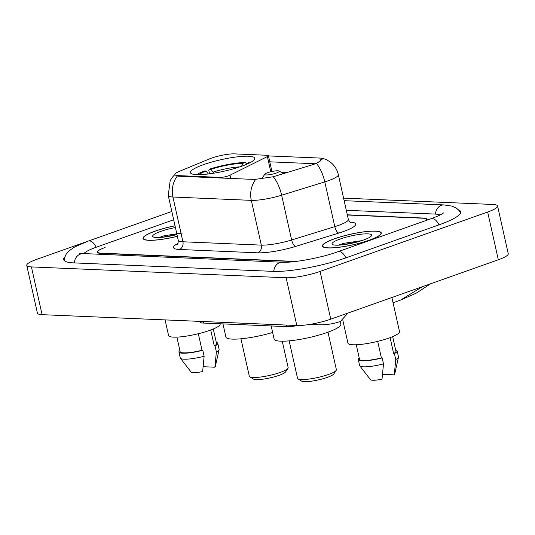 <?xml version="1.0" encoding="UTF-8"?>
<svg xmlns="http://www.w3.org/2000/svg" width="535" height="535" viewBox="0 0 535 535"><rect width="100%" height="100%" fill="white"/><g stroke="black" fill="none" stroke-linecap="round" stroke-linejoin="round"><path stroke-width="0.8" d="M178.048 175.607A16.786 3.029 -12.6 0 1 174.891 174.577A16.786 3.029 -12.6 0 1 179.439 171.327L209.312 158.982A16.786 3.029 -12.6 0 1 211.459 158.159A16.786 3.029 -12.6 0 1 234.377 153.879L267.226 155.284A6.219 1.123 167.4 0 1 268.389 155.658A6.219 1.123 167.4 0 1 267.373 156.568L229.99 175.206A6.219 1.123 167.4 0 1 228.532 175.808A6.219 1.123 167.4 0 1 220.046 177.393L178.048 175.607L178.175 176.196L174.965 174.898M203.567 164.633A32.956 5.952 -12.6 0 0 190.42 172.631A32.956 5.952 -12.6 0 0 208.603 173.942A32.956 5.952 -12.6 0 0 241.593 166.251A32.956 5.952 -12.6 0 0 254.74 158.253A32.956 5.952 -12.6 0 0 236.557 156.936A32.956 5.952 -12.6 0 0 203.567 164.633M297.895 325.534A18.651 3.364 167.4 0 1 286.646 326.611L203.501 323.073A18.651 3.364 167.4 0 1 199.996 321.93L199.876 321.381M426.127 220.453A18.651 3.364 -12.6 0 0 426.649 219.377A18.651 3.364 -12.6 0 0 423.145 218.233L347.355 215.01M294.685 261.588L100.694 253.336A18.651 3.364 -12.6 0 1 97.189 252.192A18.651 3.364 -12.6 0 1 104.633 247.665L105.121 247.491A18.651 3.364 -12.6 0 0 97.678 252.018A18.651 3.364 -12.6 0 0 101.182 253.162L295.909 261.448M440.098 214.99A33.578 6.059 -12.6 0 0 434.901 214.067L346.299 210.295M173.681 219.778L96.514 247.123A33.578 6.059 -12.6 0 0 83.634 253.784M64.227 260.558L64.675 257.529L66.066 254.366L69.062 250.835L74.893 246.842L88.248 241.084L171.822 211.465L36.674 259.361A24.871 4.487 -12.6 0 0 26.75 265.4A24.871 4.487 -12.6 0 0 31.425 266.918L286.138 277.759A24.871 4.487 -12.6 0 0 320.084 271.426L487.659 212.027A24.871 4.487 -12.6 0 0 497.577 205.995A24.871 4.487 -12.6 0 0 492.909 204.47L343.577 198.117M26.75 265.4L37.423 313.142A24.871 4.487 -12.6 0 0 42.091 314.667L296.805 325.507A24.871 4.487 -12.6 0 0 330.757 319.168L498.326 259.776A24.871 4.487 -12.6 0 0 508.25 253.737L497.577 205.995M64.895 256.82A53.473 9.65 -12.6 0 0 63.698 259.615A53.473 9.65 -12.6 0 0 73.743 262.886L273.211 271.372A53.473 9.65 -12.6 0 0 346.198 257.75L439.295 224.753A53.473 9.65 -12.6 0 0 460.628 211.78A53.473 9.65 -12.6 0 0 458.355 209.76M318.091 324.765L312.32 323.969M347.991 313.062L340.441 321.408M393.064 302.757L400.387 300.162L422.53 286.64M175.019 225.777A30.154 5.444 -12.6 0 0 155.076 231.14A30.154 5.444 -12.6 0 0 143.046 238.456A30.154 5.444 -12.6 0 0 177.379 236.316M334.455 238.77A30.154 5.444 -12.6 0 0 322.424 246.093A30.154 5.444 -12.6 0 0 339.063 247.297A30.154 5.444 -12.6 0 0 369.25 240.255A30.154 5.444 -12.6 0 0 381.281 232.939A30.154 5.444 -12.6 0 0 364.643 231.735A30.154 5.444 -12.6 0 0 334.455 238.77M268.316 155.906L321.154 158.113L322.933 158.614L318.178 162.399L313.965 164.292L273.258 176.751L254.707 179.452L178.175 176.196M268.53 161.764L315.429 163.763M426.616 220.28A18.651 3.364 -12.6 0 0 427.137 219.203A18.651 3.364 -12.6 0 0 423.633 218.059L347.309 214.809M175.032 225.83A29.846 5.39 -12.6 0 0 155.257 231.147A29.846 5.39 -12.6 0 0 143.353 238.389A29.846 5.39 -12.6 0 0 177.366 236.263M165.074 319.897L168.565 335.519A26.422 4.768 -12.6 0 0 183.144 336.575A26.422 4.768 -12.6 0 0 209.6 330.403A26.422 4.768 -12.6 0 0 220.146 323.989L220.092 323.782M175.413 227.542A20.27 3.658 -12.6 0 0 160.781 231.381A20.27 3.658 -12.6 0 0 153.177 236.885A20.27 3.658 -12.6 0 0 176.985 234.557M182.341 232.999L164.265 235.721L158.995 237.533M176.891 337.124L180.155 351.729A18.651 3.364 -12.6 0 0 202.016 350.251L198.325 333.726M179.88 350.512A19.895 3.591 -12.6 0 0 178.937 352.003L180.275 357.968A19.895 3.591 -12.6 0 0 180.409 358.249L191.109 372.032A12.432 2.247 -12.6 0 0 202.638 371.558L204.136 356.25L202.798 350.285L202.016 350.251M180.409 358.249A19.895 3.591 -12.6 0 0 204.136 356.25M178.937 352.003A19.895 3.591 -12.6 0 0 202.798 350.285M210.71 330.001L214.267 345.904A18.651 3.364 -12.6 0 0 216.561 343.59L213.298 328.985M203.681 366.736L214.883 367.211A12.432 2.247 -12.6 0 0 215.291 366.629L219.103 349.602A19.895 3.591 -12.6 0 0 219.109 349.288L217.772 343.323A19.895 3.591 -12.6 0 0 216.287 342.373M214.267 345.904L215.05 345.938L216.381 351.91A19.895 3.591 -12.6 0 0 219.103 349.602M216.381 351.91L214.883 367.211M215.05 345.938A19.895 3.591 -12.6 0 0 217.772 343.323M162.125 237.306L176.958 234.457M369.07 240.248A29.846 5.39 -12.6 0 0 380.98 233.006A29.846 5.39 -12.6 0 0 364.509 231.815A29.846 5.39 -12.6 0 0 334.629 238.784A29.846 5.39 -12.6 0 0 322.725 246.026A29.846 5.39 -12.6 0 0 339.19 247.217A29.846 5.39 -12.6 0 0 369.07 240.248M342.888 320.539L347.944 343.156A26.422 4.768 -12.6 0 0 362.523 344.212A26.422 4.768 -12.6 0 0 388.978 338.04A26.422 4.768 -12.6 0 0 399.518 331.626L391.887 297.5M340.153 239.018A20.27 3.658 -12.6 0 0 332.549 244.515A20.27 3.658 -12.6 0 0 363.546 240.014A20.27 3.658 -12.6 0 0 371.444 235.821A20.27 3.658 -12.6 0 0 362.055 234.103A20.27 3.658 -12.6 0 0 340.153 239.018M361.713 240.636L343.637 243.351L338.374 245.17M356.263 344.754L359.527 359.366A18.651 3.364 -12.6 0 0 381.388 357.882L377.697 341.357M359.252 358.142A19.895 3.591 -12.6 0 0 358.316 359.634L359.647 365.606A19.895 3.591 -12.6 0 0 359.787 365.886L370.481 379.669A12.432 2.247 -12.6 0 0 382.01 379.188L383.508 363.887L382.177 357.915L381.388 357.882M359.787 365.886A19.895 3.591 -12.6 0 0 383.508 363.887M358.316 359.634A19.895 3.591 -12.6 0 0 382.177 357.915M390.089 337.638L393.64 353.541A18.651 3.364 -12.6 0 0 395.933 351.228L392.67 336.622M383.06 374.373L394.262 374.848A12.432 2.247 -12.6 0 0 394.669 374.266L398.481 357.233A19.895 3.591 -12.6 0 0 398.481 356.925L397.151 350.953A19.895 3.591 -12.6 0 0 395.659 350.004M393.64 353.541L394.422 353.575L395.76 359.54A19.895 3.591 -12.6 0 0 398.481 357.233M395.76 359.54L394.262 374.848M394.422 353.575A19.895 3.591 -12.6 0 0 397.151 350.953M341.504 244.943L357.005 242.021M240.944 338.802L249.323 376.279A19.895 3.591 -12.6 0 0 249.798 376.847L253.423 379.061A16.786 3.029 -12.6 0 0 279.089 375.336A16.786 3.029 -12.6 0 0 285.63 371.865L287.97 368.314A19.895 3.591 -12.6 0 0 288.158 367.598L282.259 341.203M249.798 376.847A19.895 3.591 -12.6 0 0 280.22 372.427A19.895 3.591 -12.6 0 0 287.97 368.314M249.805 162.814A29.592 5.343 -12.6 0 0 248.768 162.667L246.501 163.469L245.993 164.566M207.613 174.062A23.914 4.32 -12.6 0 1 208.255 173.808L206.008 171.026L204.35 170.959A29.592 5.343 -12.6 0 0 196.826 174.651M247.932 163.717A26.737 4.828 -12.6 0 0 246.501 163.469M206.008 171.026A26.737 4.828 -12.6 0 0 198.906 174.677M222.961 323.902L225.897 337.023A34.193 6.173 -12.6 0 0 272.636 332.469M209.566 173.821L208.797 170.384L209.252 169.22A29.592 5.343 -12.6 0 1 245.184 162.513L246.474 163.536M245.184 162.513L242.917 163.315A26.737 4.828 -12.6 0 0 210.91 169.294L209.252 169.22M241.278 166.82L242.917 163.315M210.91 169.294L213.826 173.193M289.161 340.855L297.54 378.332A19.895 3.591 -12.6 0 0 298.008 378.9L301.64 381.114A16.786 3.029 -12.6 0 0 327.306 377.389A16.786 3.029 -12.6 0 0 333.847 373.918L336.187 370.367A19.895 3.591 -12.6 0 0 336.375 369.652L327.995 332.175M298.008 378.9A19.895 3.591 -12.6 0 0 328.436 374.48A19.895 3.591 -12.6 0 0 336.187 370.367M276.301 173.046A7.463 1.344 -12.6 0 0 279.103 171.026A7.463 1.344 -12.6 0 0 267.694 172.678A7.463 1.344 -12.6 0 0 264.785 174.223A7.463 1.344 -12.6 0 0 268.242 174.858A7.463 1.344 -12.6 0 0 276.301 173.046M271.178 325.955L274.107 339.076A34.193 6.173 -12.6 0 0 292.979 340.441A34.193 6.173 -12.6 0 0 327.213 332.456A34.193 6.173 -12.6 0 0 340.855 324.156L340.253 321.475M220.179 177.981L220.046 177.393M203.16 321.522L203.501 323.073M286.299 325.059L286.646 326.611M270.77 171.768L267.373 156.568M230.712 178.429L229.99 175.206M344.152 200.678L443.963 204.925A9.951 8.119 92.4 0 0 435.457 214.094M438.941 224.881A9.951 5.457 -109.5 0 0 431.036 218.715L337.939 251.711C321.301 257.843 293.033 262.973 282.273 262.237L79.628 253.389M345.844 257.877A9.951 5.457 -109.5 0 0 337.939 251.711M273.76 271.399A9.951 8.119 -87.6 0 1 282.273 262.237M74.298 262.912A9.951 8.119 -87.6 0 1 82.811 253.75M88.248 241.084A9.951 5.457 70.5 0 1 96.16 247.25M498.326 259.776L487.659 212.027M330.757 319.168L320.084 271.426M296.805 325.507L286.138 277.759M42.091 314.667L31.425 266.918M349.943 222.119A31.09 5.611 167.4 0 1 343.336 231.568A31.09 5.611 167.4 0 1 338.809 233.059L295.661 246.401A31.09 5.611 167.4 0 1 257.75 252.821L179.365 249.484A31.09 5.611 167.4 0 1 177.954 243.398M316.346 163.342A21.761 8.674 72.8 0 1 324.792 181.88L334.796 226.639A24.871 4.487 -12.6 0 0 338.414 225.442A24.871 4.487 -12.6 0 0 348.338 219.41C349.562 221.844 350.385 222.934 350.806 222.66M322.378 158.193L326.47 159.704L329.868 161.744C334.248 165.014 337.07 169.314 338.334 174.651A24.871 4.487 167.4 0 1 328.41 180.683A24.871 4.487 167.4 0 1 324.792 181.88L281.637 195.215A24.871 4.487 167.4 0 1 251.31 200.358L172.925 197.02A21.761 17.769 -87.6 0 1 177.299 176.089M255.683 179.426A21.761 17.769 92.4 0 0 251.31 200.358L261.314 245.117A24.871 4.487 -12.6 0 0 291.642 239.974L334.796 226.639A6.219 2.474 -107.2 0 0 338.809 233.059M273.258 176.751A21.761 8.674 72.8 0 1 281.637 195.215L291.642 239.974A6.219 2.474 -107.2 0 0 295.661 246.401M179.365 249.484A6.219 5.076 -87.6 0 0 182.93 241.78L172.925 197.02A24.871 4.487 167.4 0 1 168.251 195.496L178.255 240.262A24.871 4.487 -12.6 0 0 182.93 241.78L261.314 245.117A6.219 5.076 -87.6 0 1 257.75 252.821M281.45 172.457L286.793 172.685M319.89 158.106L320.545 161.022M239.794 166.873A23.914 4.32 -12.6 0 0 213.157 172.069M271.934 171.501L268.389 155.658M460.555 212.856L458.863 210.302L456.255 208.035L452.042 206.115L443.963 204.925M443.562 212.93L442.853 213.445C440.853 214.809 436.914 216.568 431.036 218.715M309.798 324.411L317.843 324.752M318.058 324.765C325.969 325.046 333.432 323.922 340.447 321.401L340.447 321.401M400.394 300.155L416.337 293.08L430.675 283.751M174.885 174.517L172.384 177.219L170.177 180.663L168.251 195.496M338.334 174.651L348.338 219.41M178.255 240.262C178.195 242.977 177.908 244.308 177.406 244.254M143.52 239.152L143.353 238.389M381.147 233.762L380.98 233.006M322.899 246.782L322.725 246.026M279.103 171.026L283.496 173.708M264.785 174.223L261.849 178.683"/></g></svg>
